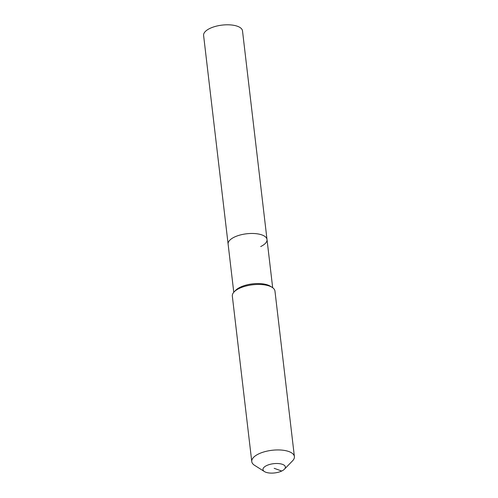 <?xml version="1.0" encoding="UTF-8"?>
<svg xmlns="http://www.w3.org/2000/svg" width="498" height="498" viewBox="0 0 498 498"><rect width="100%" height="100%" fill="white"/><g stroke="black" fill="none" stroke-linecap="round" stroke-linejoin="round"><path stroke-width="0.75" d="M233.774 292.289L203.601 35.426A19.584 8.093 -6.7 0 1 209.926 28.411A19.584 8.093 -6.7 0 1 230.474 24.9A19.584 8.093 -6.7 0 1 242.501 30.857L267.015 239.532A19.584 8.093 -6.7 0 1 260.691 246.554M228.115 244.101A19.584 8.093 -6.7 0 1 234.44 237.079A19.584 8.093 -6.7 0 1 254.988 233.574A19.584 8.093 -6.7 0 1 267.015 239.532A19.584 8.093 -6.7 0 0 254.988 233.574A19.584 8.093 -6.7 0 0 234.44 237.079A19.584 8.093 -6.7 0 0 228.115 244.101M264.444 471.575L254.559 465.313A21.464 8.864 -6.7 0 1 251.77 461.59L232.329 296.105A21.464 8.864 -6.7 0 1 234.178 291.84L235.685 290.297A19.584 8.093 -6.7 0 1 240.322 287.172A19.584 8.093 -6.7 0 1 270.352 286.226L272.176 287.377A21.464 8.864 -6.7 0 1 274.964 291.1L294.399 456.585A21.464 8.864 -6.7 0 1 292.55 460.849L284.389 469.234A11.267 4.656 -6.7 0 1 281.719 471.033A11.267 4.656 -6.7 0 1 264.444 471.575A11.267 4.656 -6.7 0 1 266.617 465.58A11.267 4.656 -6.7 0 1 280.741 463.875A11.267 4.656 -6.7 0 1 284.389 469.234M234.178 291.84A21.464 8.864 -6.7 0 1 239.264 288.417A21.464 8.864 -6.7 0 1 272.176 287.377M251.77 461.59A21.464 8.864 -6.7 0 1 258.705 453.896A21.464 8.864 -6.7 0 1 281.227 450.055A21.464 8.864 -6.7 0 1 294.399 456.585M274.168 468.307L281.719 471.033M272.674 287.72L267.015 239.532"/></g></svg>
